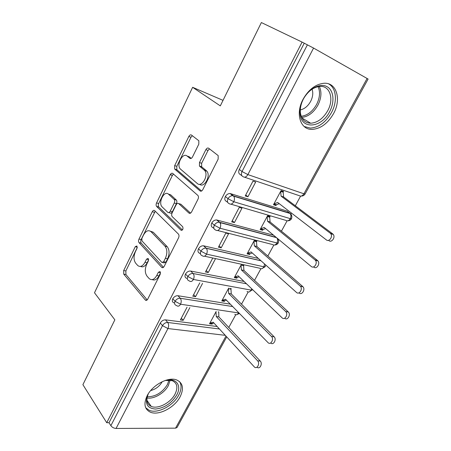 <?xml version="1.0" encoding="UTF-8"?>
<svg xmlns="http://www.w3.org/2000/svg" width="451" height="451" viewBox="0 0 451 451"><rect width="100%" height="100%" fill="white"/><g stroke="black" fill="none" stroke-linecap="round" stroke-linejoin="round"><path stroke-width="0.68" d="M136.901 245.975L135.294 246.652L123.687 270.544L123.743 274.129L145.425 300.112C146.237 300.687 146.998 300.372 147.702 299.154L160.223 274.27L160.094 271.553L158.386 272.241L156.762 275.482C154.383 279.547 151.869 280.607 149.225 278.65L147.037 276.175C144.839 272.968 144.737 268.993 146.722 264.247L148.3 261.061L148.187 258.423L146.552 259.128L144.985 262.307C142.685 266.315 140.272 267.387 137.752 265.532L135.678 263.192C133.592 260.126 133.513 256.269 135.43 251.619L136.957 248.49L136.901 245.975M333.436 113.827C327.68 123.602 320.576 128.789 312.115 129.375C300.445 129.944 295.106 113.748 303.106 99.197C308.642 89.529 315.559 84.224 323.869 83.272C336.728 82.161 341.632 99.615 333.436 113.827M180.101 396.835C174.599 407.597 158.701 415.946 150.335 412.169C144.495 409.249 143.441 403.763 147.173 395.707C152.523 384.906 168.319 376.562 176.572 379.905C182.954 382.865 184.132 388.508 180.101 396.835M198.795 144.173L198.846 140.768L191.45 135.035C190.525 134.539 189.657 135.018 188.839 136.473L174.678 165.607L174.678 169.04L200.041 190.92C201.011 191.54 201.93 191.117 202.798 189.645L218.149 159.141L218.188 155.612L208.644 148.221C207.657 147.686 206.738 148.165 205.876 149.653L199.477 162.557L199.46 166.069L204.698 170.495C208.954 175.276 201.76 187.864 197.318 183.518L180.22 168.877C176.172 164.547 182.807 152.111 187.126 156.057L189.882 158.301C190.807 158.842 191.686 158.391 192.521 156.937L198.795 144.173M106.724 422.722L302.097 42.095L261.377 22.55L220.302 105.884L192.633 87.302L94.496 292.772L114.853 319.838L82.899 384.675L106.724 422.722L109.018 422.728L110.873 425.676L162.484 325.661L160.308 323.023L109.018 422.728M154.648 210.634C153.819 210.031 153.024 210.397 152.258 211.745L138.981 239.069C138.378 240.535 138.406 241.73 139.066 242.655L161.729 267.364C162.597 268.024 163.42 267.691 164.198 266.366L178.54 237.863C179.188 236.341 179.154 235.084 178.433 234.092L154.648 210.634M156.548 202.922L170.252 174.717C171.042 173.319 171.876 172.896 172.75 173.449L197.972 195.525C198.632 196.495 198.643 197.713 198.006 199.173L191.613 211.885C190.762 213.317 189.865 213.712 188.924 213.058L178.714 203.621C177.812 203.006 176.95 203.395 176.138 204.805L172.107 212.951C171.476 214.434 171.504 215.646 172.186 216.598L182.734 226.768C183.343 229.147 182.751 230.281 180.958 230.162L156.61 206.457C155.961 205.555 155.939 204.376 156.548 202.922L158.707 203.508L172.4 175.383L170.252 174.717M223.025 100.359L192.633 87.302M226.712 336.908L177.034 427.514L175.552 428.157L116.065 428.45C113.877 428.292 112.147 427.368 110.873 425.676M302.097 42.095L313.569 48.06L368.101 79.049L305.096 193.958L303.929 193.8L367.12 78.435M300.603 196.112L295.32 205.774M291.374 212.996L290.782 214.078M287.073 220.855L281.424 231.188M273.83 245.068L267.832 256.044M260.864 268.779L254.527 280.364M248.168 291.994L241.516 304.166M235.732 314.736L228.775 327.46M216.13 311.494L209.535 323.779L212.133 324.117L211.384 323.294M181.313 318.18L183.185 320.328L180.383 319.962L187.064 307.187M183.185 320.328L189.854 307.599M212.133 324.117L212.494 323.44L213.971 323.046M212.494 323.44L209.895 323.102L213.199 322.211L254.477 367.075C257.155 369.499 260.238 363.359 257.617 360.806L260.261 361.037L218.859 316.89L218.724 311.878M304.205 43.285L239.306 169.446L242.029 171.521L307.402 44.824M241.899 175.755L240.462 174.65C238.613 173.736 238.229 172 239.306 169.446M160.308 323.023C161.633 320.875 163.375 319.821 165.523 319.866L217.145 326.507M227.727 202.414L226.616 201.484C224.75 200.656 224.339 198.992 225.387 196.501C226.627 194.494 228.195 193.496 230.095 193.518L287.033 211.051L288.104 211.874M276.39 204.771L273.881 203.987L277.675 202.465L326.383 239.915C329.123 242.288 333.171 236.51 330.724 233.674L330.217 233.173L332.737 233.917L283.589 196.952L283.16 192.194L283.572 191.433L281.074 190.593L273.475 204.737L275.984 205.521L276.39 204.771L279.214 203.643M255.666 182.063L252.96 181.155L245.237 195.926L247.954 196.777L255.666 182.063M213.921 228.465L213.086 227.704C211.203 226.954 210.769 225.37 211.79 222.941C213.081 220.877 214.71 219.885 216.672 219.958L273.594 235.23M263.063 229.531L260.531 228.837L264.218 227.451L311.269 266.485C314.009 269.022 317.972 263.029 315.373 260.25L315.012 259.9L317.56 260.531L270.081 221.977L269.687 217.219L270.087 216.474L267.567 215.736L260.131 229.576L262.668 230.264L263.063 229.531L265.588 228.584M241.961 208.204L239.233 207.404L231.684 221.847L234.419 222.591L241.961 208.204M200.47 253.936L199.855 253.338C197.961 252.667 197.51 251.145 198.496 248.777C199.844 246.663 201.529 245.671 203.553 245.801L258.395 258.446M250.017 253.755L247.464 253.158L251.055 251.906L296.504 292.44C299.244 295.14 303.123 288.916 300.372 286.205L302.739 286.532L256.867 246.471L256.506 241.708L256.895 240.981L254.353 240.332L247.08 253.879L249.629 254.477L250.017 253.755L252.256 252.977M228.561 233.77L225.816 233.071L218.431 247.193L221.187 247.836L228.561 233.77M186.844 278.38C185 277.754 184.549 276.305 185.502 274.039C186.894 271.88 188.631 270.888 190.705 271.062L244.047 281.452M241.42 264.41L234.3 277.669L236.865 278.177L237.249 277.472L239.216 276.841M237.249 277.472L234.678 276.965L238.167 275.837L282.078 317.797C284.823 320.667 288.606 314.195 285.709 311.562L288.257 311.934L243.929 270.442L243.596 265.678L243.98 264.968M212.692 258.169L205.47 271.981L208.244 272.528L215.454 258.767M174.001 302.852C172.299 302.221 171.893 300.851 172.795 298.742C174.165 296.623 175.89 295.619 177.976 295.732L230.337 304.154M228.702 288.093L221.785 300.964L224.373 301.386L224.745 300.699L226.458 300.191M224.745 300.699L222.157 300.276L225.551 299.267L268.114 342.709C270.848 345.387 274.276 339.005 271.479 336.44L274.101 336.767L231.262 293.905L230.963 289.147L231.278 288.561M199.799 282.833L192.791 296.234L195.576 296.685L202.572 283.341M172.795 298.742L175.056 301.296L180.569 304.222L239.013 313.011M224.373 301.386L223.504 300.496M195.576 296.685L193.642 294.604M236.865 278.177L235.845 277.196M208.244 272.528L206.237 270.515M249.629 254.477L248.411 253.377M221.187 247.836L219.107 245.896M262.668 230.264L261.174 229.012M170.529 174.233L171.532 175.112M234.419 222.591L232.271 220.731M275.984 205.521L274.09 204.055M247.954 196.777L245.727 194.995M185.502 274.039L187.847 276.508L193.423 279.462L251.162 290.128L252.498 289.875M198.496 248.777L200.932 251.156L206.569 254.144L263.936 266.806L265.211 266.699L261.743 268.717M211.79 222.941L214.315 225.224L220.02 228.24L276.982 242.988L278.222 242.965C277.421 244.307 276.215 244.989 274.597 245.011M225.387 196.501L228.009 198.682L233.781 201.732L290.309 218.656L291.532 218.684M140.56 266.423C142.973 267.561 145.183 266.332 147.184 262.736L144.985 262.307M148.61 259.855L147.184 262.736M152.207 279.609C154.704 280.708 156.965 279.468 158.983 275.882L156.762 275.482M160.539 272.787L158.983 275.882M137.228 247.61L125.868 270.938L125.925 274.518L147.184 299.904M155.245 211.226L141.152 239.549C140.549 241.009 140.577 242.204 141.236 243.128L163.499 267.302M141.89 238.359L141.952 240.879L161.926 262.443L163.657 261.738L165.393 258.276C167.462 253.349 167.321 249.307 164.976 246.161L151.074 231.724C148.441 229.689 145.921 230.788 143.514 235.022L141.89 238.359M162.817 262.617L164.141 262.882L165.872 262.183L163.657 261.738M150.448 231.2L153.255 232.231L167.18 246.646C169.531 249.786 169.677 253.817 167.609 258.733L165.872 262.183M173.483 174.086L172.4 175.383M190.553 213.126L180.896 204.224L179.881 203.942M182.407 229.971L158.82 207.082L156.66 206.507M168.544 194.223C164.294 189.882 157.833 202.691 162.112 206.885L167.721 212.303C168.589 212.928 169.429 212.545 170.236 211.164L174.244 203.04C174.864 201.58 174.847 200.385 174.193 199.455L168.544 194.223L170.709 194.838L168.398 194.093M168.775 212.579L169.897 212.872C170.771 213.498 171.611 213.12 172.412 211.739L170.236 211.164M170.709 194.838L176.369 200.064C177.023 200.994 177.04 202.183 176.42 203.638L172.412 211.739M158.707 203.508C158.098 204.957 158.121 206.13 158.775 207.032L158.82 207.082M187.357 156.136L189.273 156.785L191.23 158.374M199.607 184.279C204.111 188.349 211.079 175.913 206.868 171.205L206.293 170.619L204.117 169.903M209.501 148.881L208.035 150.42L201.642 163.285L201.631 166.785L206.293 170.619M192.363 135.74L190.97 137.251L176.826 166.301L176.831 169.728L201.574 191.015M260.261 361.037C262.882 363.585 259.804 369.696 257.126 367.283M257.617 360.806L216.266 316.523L215.995 311.748M218.588 312.131L218.29 311.81M218.859 316.89L216.266 316.523M274.101 336.767C276.903 339.327 273.475 345.68 270.747 343.014M271.479 336.44L228.68 293.454L228.386 288.679L230.963 289.147L230.168 288.358M231.262 293.905L228.68 293.454M288.257 311.934L288.307 311.985C291.205 314.612 287.434 321.056 284.688 318.197M285.658 311.511L241.364 269.901L241.037 265.126L243.596 265.678L242.48 264.641M243.929 270.442L241.364 269.901M302.739 286.532L302.942 286.729C305.699 289.435 301.826 295.636 299.086 292.936M220.015 222.783L220.184 222.456M300.163 286.007L254.319 245.84L253.964 241.065L256.506 241.708L255.153 240.535M256.867 246.471L254.319 245.84M317.56 260.531L317.916 260.881C320.52 263.655 316.563 269.619 313.823 267.088M231.718 195.745L231.915 194.657M315.012 259.9L267.556 221.255L267.167 216.48L269.687 217.219L268.001 215.86M270.081 221.977L267.556 221.255M165.32 380.441C176.138 377.363 182.125 385.599 176.674 395.059C171.403 403.391 164.35 408.054 155.516 409.051C147.342 408.414 144.72 403.786 147.657 395.166L148.159 394.247C145.803 400.217 146.834 404.271 151.26 406.413C157.946 409.418 170.636 402.777 175.011 394.174C178.196 387.539 177.254 383.034 172.186 380.655L165.297 380.447M150.679 390.56C155.668 389.252 159.491 386.344 162.14 381.839L162.213 381.693M145.718 407.777L149.185 410.303C157.489 414.069 173.257 405.81 178.709 395.132C181.505 389.749 181.792 385.239 179.566 381.602M329.557 111.797C321.518 127.971 301.262 129.933 300.095 113.894C299.65 109.119 300.721 104.198 303.32 99.13L303.98 97.929C309.707 87.979 320.655 82.832 327.24 86.789C333.903 90.612 334.805 102.191 329.557 111.797M303.371 99.073C300.975 103.753 299.983 108.296 300.394 112.711C301.42 119.459 304.848 122.96 310.683 123.224C317.442 122.734 323.102 118.596 327.663 110.799C334.18 99.423 330.177 85.583 319.99 86.406C313.755 87.032 308.416 90.882 303.985 97.968L303.371 99.073M300.31 109.926C304.521 108.979 307.96 106.143 310.626 101.413C312.842 97.021 313.332 92.951 312.092 89.202M304.143 126.494L310.288 128.09C318.682 127.515 325.729 122.384 331.417 112.694C337.59 101.667 336.497 88.018 328.599 83.858M332.737 233.917L333.238 234.419C335.685 237.243 331.648 242.999 328.909 240.631M330.217 233.173L281.086 196.129L280.663 191.354L283.16 192.194L281.058 190.621M283.589 196.952L281.086 196.129M137.262 247.063L135.294 246.652M160.533 272.635L158.386 272.241M148.61 259.534L146.552 259.128M175.552 428.157L225.974 336.108M225.263 335.335L167.935 328.553L116.065 428.45M165.523 319.866L167.721 322.482C168.866 324.196 168.939 326.22 167.935 328.553L162.484 325.661C163.82 323.502 165.568 322.442 167.721 322.482L219.423 328.982M313.569 48.06L247.87 174.599L303.929 193.8C302.514 195.965 300.958 196.585 299.261 195.661L244.504 177.187M242.029 171.521L247.87 174.599C246.415 176.972 244.848 177.688 243.174 176.736C241.319 175.822 240.941 174.086 242.029 171.521M234.768 314.251C236.183 315.215 237.48 314.787 238.647 312.971L238.754 312.746M177.976 295.732L180.253 298.269C178.168 298.162 176.431 299.171 175.056 301.296C174.148 303.41 174.548 304.78 176.256 305.412L176.713 305.654C178.089 306.663 179.374 306.19 180.569 304.222C181.528 301.871 181.426 299.887 180.259 298.269L232.693 306.562M190.705 271.062L193.073 273.515L246.483 283.78M264.551 263.942L263.936 266.806C262.617 268.819 261.185 269.281 259.641 268.198L204.472 256.196M203.728 245.834L206.18 248.197L260.909 260.695M276.937 237.998C277.816 239.464 277.833 241.127 276.982 242.988C275.634 245.051 274.163 245.564 272.567 244.532L217.534 230.489M217.044 220.032L219.586 222.292L276.198 237.389M230.664 193.631L233.302 195.79L233.686 196.179L232.733 195.683C230.833 195.666 229.255 196.664 228.009 198.682C226.954 201.185 227.36 202.849 229.226 203.672C230.844 204.686 232.366 204.044 233.781 201.732C234.723 199.545 234.689 197.696 233.686 196.179L290.111 213.498C291.149 214.93 291.211 216.649 290.309 218.656C288.928 220.77 287.417 221.34 285.776 220.353L230.873 204.156M230.095 193.518L232.733 195.683L289.722 213.126L287.033 211.051M247.035 291.431C248.524 292.496 249.899 292.062 251.162 290.128L251.652 288.725M189.319 280.928C190.767 282.05 192.132 281.559 193.423 279.462C194.404 277.072 194.285 275.087 193.073 273.515C190.993 273.34 189.251 274.343 187.847 276.508C186.889 278.78 187.334 280.229 189.183 280.855L189.319 280.928M202.285 255.723C203.79 256.856 205.222 256.331 206.569 254.144C207.539 251.81 207.449 249.865 206.293 248.309L206.006 248.157C203.976 248.033 202.285 249.031 200.932 251.156C199.934 253.53 200.385 255.052 202.285 255.723M215.601 229.993C217.162 231.07 218.634 230.489 220.02 228.24C220.973 225.979 220.917 224.085 219.834 222.546L219.214 222.219C217.247 222.151 215.612 223.149 214.315 225.224C213.289 227.659 213.718 229.249 215.601 229.993M290.957 214.281L290.111 213.498C289.925 213.323 292.767 214.896 291.515 218.724C290.669 220.127 289.407 220.821 287.715 220.804M146.834 300.191L145.278 299.96M125.925 274.518L123.743 274.129M125.868 270.938L123.687 270.544M163.082 267.578L161.678 267.308M141.236 243.128L139.066 242.655M141.152 239.549L138.981 239.069M154.422 212.303L152.258 211.745M167.609 258.733L165.393 258.276M167.18 246.646L164.976 246.161M153.267 232.242L151.085 231.735L153.255 232.231M190.023 213.357L188.924 213.058M180.896 204.224L178.714 203.621M181.798 230.371L180.958 230.162M176.42 203.638L174.244 203.04M176.273 199.962L174.097 199.353M190.615 158.549L189.882 158.301M189.273 156.785L187.126 156.057M201.839 167L199.669 166.278M201.642 163.285L199.477 162.557M208.035 150.42L205.876 149.653M200.999 191.213L200.041 190.92M176.972 169.869L174.825 169.187M176.826 166.301L174.678 165.607M190.97 137.251L188.839 136.473M220.663 223.369L221.024 222.676M170.185 379.832L168.403 385.464C164.53 393.052 153.994 399.298 147.009 398.002M147.257 396.807C155.516 396.745 162.219 392.686 167.366 384.624L168.973 380.08M319.336 86.457C321.862 91.97 321.371 98.233 317.865 105.241C313.58 112.66 308.18 116.724 301.663 117.429M301.189 116.29C307.396 115.49 312.52 111.572 316.563 104.536C319.889 97.906 320.396 91.942 318.096 86.643M236.786 314.668L239.447 313.451M249.144 291.932L252.605 289.632M265.622 264.895L265.211 266.699M203.553 245.801L206.293 248.309L261.039 260.808M277.771 238.692C278.735 240.045 278.887 241.471 278.222 242.965M216.672 219.958L219.834 222.546L276.508 237.643M301.099 196.072C302.875 196.134 304.205 195.43 305.096 193.958M146.648 300.293L145.425 300.112M163.014 267.612L161.729 267.364M176.369 200.064L174.193 199.455M158.775 207.032L156.61 206.457M206.868 171.205L204.698 170.495M201.631 166.785L199.46 166.069M176.831 169.728L174.678 169.04M288.307 311.985L285.709 311.562M302.942 286.729L300.372 286.205M317.916 260.881L315.373 260.25M148.159 394.247L147.657 395.166M146.902 400.268L151.26 406.413M300.394 112.711L300.095 113.894M301.916 117.942L310.683 123.224M333.238 234.419L330.724 233.674"/></g></svg>
